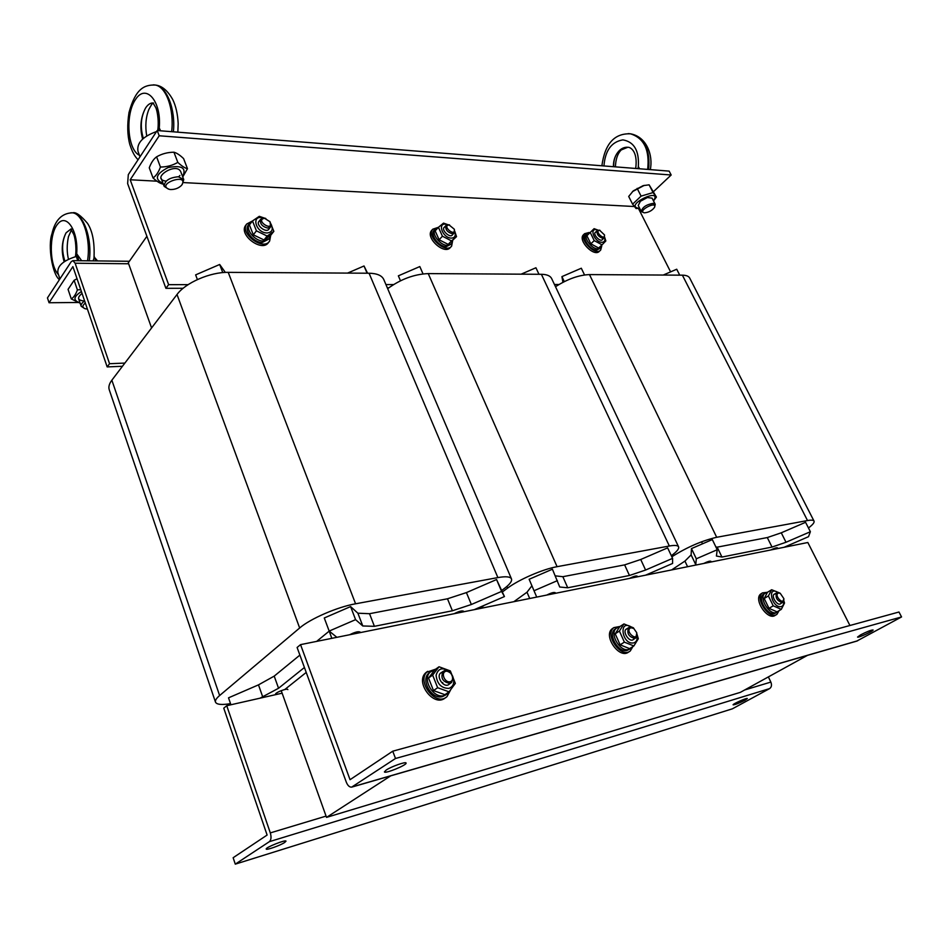 <?xml version="1.0" encoding="UTF-8"?>
<svg xmlns="http://www.w3.org/2000/svg" width="949" height="949" viewBox="0 0 949 949"><rect width="100%" height="100%" fill="white"/><g stroke="black" fill="none" stroke-linecap="round" stroke-linejoin="round"><path stroke-width="1.42" d="M388.782 287.808L387.311 287.808L388.782 287.808M353.384 634.003L353.052 633.125M146.893 236.301L128.281 262.802L151.579 327.951M390.715 775.855L326.527 817.386L281.212 690.635M807.445 655.368L740.339 692.367L326.527 817.386M564.299 281.616L561.915 276.622L581.31 268.235L584.548 274.961M562.935 282.316L561.915 276.622M679.733 275.151L676.72 269.231L663.232 275.056M710.386 562.128L710.896 561.286C709.935 560.847 707.574 561.571 703.79 563.445C707.574 561.571 709.935 560.847 710.896 561.286L710.386 562.128M776.899 548.736L777.492 547.87C776.65 547.502 774.455 548.19 770.932 549.934C774.455 548.19 776.65 547.502 777.492 547.87L776.899 548.736M695.712 565.082L696.317 558.783L691.465 548.593L712.319 539.578L717.219 549.732L716.412 556.031L721.952 557.051L772.023 547.063L786.009 542.259L810.375 531.725L808.512 536.683L784.076 547.288M695.878 564.904L691.121 554.892L691.465 548.593M687.586 566.707L684.929 561.096L691.121 554.892M671.643 569.922L684.929 561.096L671.643 569.922M810.375 531.725L805.571 522.294L781.276 532.804L786.009 542.259M772.023 547.063L767.302 537.561L781.276 532.804M721.952 557.051L717.171 547.158L767.302 537.561M715.843 546.897L717.171 547.158M696.317 558.783L717.219 549.732M671.845 556.814L672.402 556.434C687.349 547.051 702.118 540.669 716.685 537.288L807.516 520.55C811.265 519.886 813.435 520.064 814.028 521.084C814.61 522.448 812.759 524.75 808.465 527.976M555.497 286.705C567.549 279.042 578.878 274.996 589.483 274.593L682.39 275.174C686.246 275.222 688.701 276.195 689.721 278.081L689.757 278.128M197.392 279.564L195.636 274.878L219.67 264.486L225.34 272.422M367.085 273.217L364.025 265.981L367.56 273.217M347.571 273.098L364.025 265.981M222.778 272.6L219.67 264.486M306.219 672.438L284.759 689.543C279.374 691.097 276.289 692.699 275.53 694.348L275.53 694.348C274.593 692.746 287.535 687.776 287.855 689.603M360.015 632.663L360.146 632.07C358.414 631.215 354.926 632.105 349.647 634.751C354.926 632.105 358.414 631.215 360.146 632.07M463.266 611.88L463.492 611.192C462.033 610.48 458.901 611.322 454.108 613.718C458.901 611.322 462.033 610.48 463.492 611.192L463.266 611.88M336.883 637.325L329.184 631.073L324.273 617.977L350.596 606.589L357.88 613.196L369.529 613.706L447.489 598.783L466.422 592.591L496.564 579.542L504.441 596.553L474.263 609.661M331.818 638.345L329.184 631.073L355.59 619.65L362.779 625.972L374.404 626.316L452.388 610.776L471.356 604.501L501.594 591.417L504.441 596.553M260.002 698.191L278.543 688.262L304.415 667.503M262.754 696.993L258.484 684.87L274.214 676.115L299.884 655.107L274.214 676.115L278.543 688.262M316.646 641.394L329.137 631.18L316.646 641.394M230.904 704.763L228.519 697.835L258.484 684.87M501.594 591.417L496.564 579.542M471.356 604.501L466.422 592.591M452.388 610.776L447.489 598.783M374.404 626.316L369.529 613.706M362.779 625.972L357.88 613.196M355.59 619.65L350.596 606.589M230.512 703.648C221.675 705.083 216.669 704.585 215.494 702.141C214.972 700.54 216.348 698.334 219.622 695.534L299.659 627.989C310.252 618.736 337.536 606.933 355.578 603.801L497.881 577.585C505.781 576.209 510.313 576.624 511.464 578.854C512.27 581.132 509.767 584.442 503.966 588.771L501.819 590.349M215.494 702.141L109.265 389.814C108.316 386.978 109.182 383.776 111.863 380.193L177.012 294.498C185.494 282.731 210.441 271.96 228.223 272.363L369.066 273.229C376.967 273.395 381.866 275.471 383.752 279.469L383.799 279.564M477.774 608.095L476.173 609.282M400.478 280.774L398.355 275.839L419.814 266.562L423.029 273.905M538.985 274.285L535.924 267.76L521.108 274.178M554.916 593.422L555.236 592.674C553.979 592.069 551.155 592.864 546.754 595.07C551.155 592.864 553.979 592.069 555.236 592.674M636.791 576.945L637.206 576.138C636.115 575.628 633.541 576.387 629.472 578.416C633.541 576.387 636.115 575.628 637.206 576.138L636.791 576.945M536.719 597.087L529.139 579.27L552.413 569.198L559.732 587.016L567.727 587.787L629.46 575.485L645.593 570.041L672.58 558.368L672.58 563.457L645.569 575.177M529.696 598.499L527.003 592.212L531.938 585.758M513.86 601.69L527.003 592.212L513.86 601.69M672.58 558.368L667.633 547.858L640.729 559.495L645.593 570.041M629.46 575.485L624.62 564.88L640.729 559.495M567.727 587.787L562.852 576.695L624.62 564.88M555.331 575.865L562.852 576.695M534.085 590.717L557.419 580.634M502.472 591.879L507.656 588.06C519.008 579.507 543.053 569.103 557.075 566.683L669.342 546.007C674.68 545.058 677.764 545.331 678.571 546.814C679.282 548.688 676.862 551.654 671.323 555.699M387.678 288.662C400.656 279.208 414.167 274.19 428.236 273.597L541.393 274.297C546.814 274.391 550.218 275.791 551.606 278.484L551.63 278.555M479.838 608.546L484.239 605.296M744.989 700.232C738.998 703.233 735.036 704.775 733.114 704.846C732.32 704.134 747.231 697.503 747.326 698.547L744.989 700.232M284.712 842.451C280.406 845.393 266.23 850.446 266.218 849.047C265.127 847.611 285.934 839.331 286.005 841.158L284.712 842.451M768.358 676.91L770.849 682.082C771.988 685.012 771.573 687.183 769.592 688.606L732.379 708.82L235.281 864.148L269.374 841.668C271.177 839.984 271.497 837.054 270.311 832.902L226.74 705.712L223.762 708.168L267.108 835.049L233.146 857.718L235.281 864.148M226.74 705.712L282.126 693.185M386.207 770.042C391.368 766.519 405.994 761.371 406.065 763.032C407.394 764.858 384.748 774.135 384.404 771.893L386.207 770.042M860.589 634.869C867.018 631.607 871.17 629.97 873.068 629.982C873.97 630.824 857.742 638.226 857.552 637.064L860.589 634.869M901.55 616.945L898.976 612.01L392.744 751.193L350.039 779.698L300.548 644.632L297.108 647.479L346.314 782.178C347.702 785.594 349.481 787.243 351.64 787.148L395.508 758.488L901.55 616.945L856.662 641.144L352.209 786.982M392.744 751.193L395.508 758.488M300.548 644.632L807.836 542.508L849.924 625.498M128.305 174.628L127.641 183.62L165.897 288.318L168.625 284.664L130.191 179.764L159.207 135.778L157.214 130.535L128.305 174.628M653.588 191.568L671.168 175.007L159.207 135.778M130.191 179.764L156.988 181.188L130.191 179.764M671.168 175.007L669.14 171.117L157.214 130.535M165.897 288.318L183.133 288.282M558.985 284.51L554.453 284.51M393.55 284.57L385.935 284.57M188.104 284.653L168.625 284.664M638.416 208.4L670.599 271.865M124.865 363.087L109.562 363.704L75.125 263.217L72.907 260.643L71.211 261.687L47.45 297.915L49.051 302.743L78.399 302.482M109.562 363.704L107.166 366.907L72.895 266.61L49.051 302.743M107.166 366.907L122.445 366.278M442.661 682.592L442.91 683.292M445.508 697.657C434.262 708.227 414.179 681.856 426.208 672.378L435.721 669.14M450.514 690.089L447.003 696.625C435.769 707.207 415.65 680.801 427.679 671.323L426.208 672.378M269.101 241.698L268.52 242.434C262.339 252.731 238.377 235.032 245.613 225.435L246.147 224.759M269.813 221.449L273.858 231.354L267.155 236.052L256.432 230.844L252.493 220.939L249.409 224.913L253.324 234.806L264.036 239.978L270.726 235.269L269.646 241.022C263.478 251.319 239.48 233.596 246.728 224L252.47 220.975M629.27 651.607L628.724 651.939C619.555 659.863 602.532 635.439 612.402 628.594L613.374 627.953M632.912 646.554L630.266 650.978C621.097 658.903 604.05 634.442 613.92 627.597L620.1 626.447M600.314 250.394L599.46 251.188C594.323 257.618 577.502 240.512 583.398 234.842L583.777 234.486M601.749 246.005L600.693 250.038C595.557 256.467 578.724 239.35 584.62 233.679L589.056 232.505M776.27 614.703L775.416 615.213C767.883 621.381 752.818 598.973 760.991 593.801L761.656 593.398M779.058 610.681L776.946 614.311C769.425 620.48 754.336 598.048 762.498 592.876L767.468 592.283L764.194 598.499L768.998 608.333L777.065 611.856L781.312 609.353L773.221 605.818L768.393 595.96L771.656 589.744L778.785 592.603M451.155 246.621L450.419 247.392C444.678 255.459 424.962 237.772 431.593 230.465L432.044 229.966M452.637 240.69L451.617 246.123C445.888 254.19 426.16 236.479 432.78 229.183L438.426 227.309L443.515 223.122L447.857 224.652M601.832 245.032L600.883 247.808L597.953 248.899C591.512 249.136 582.935 237.226 586.897 233.573L590.136 232.481M600.551 248.116L596.731 250.05C590.29 250.299 581.713 238.389 585.675 234.735L585.996 234.427M452.637 240.655L451.605 243.739L447.513 245.376C440.063 245.601 430.976 233.478 435.211 228.982L438.391 227.345M451.202 244.166L446.315 246.645C438.865 246.882 429.79 234.771 434.025 230.275L434.417 229.836M270.299 235.613L269.314 238.472L263.395 241.058C254.747 241.26 245.032 229.207 249.362 223.656L252.031 221.544M268.84 239.065L262.268 242.481C253.62 242.695 243.917 230.643 248.247 225.091L248.697 224.498M778.524 611.002L776.199 612.603C768.88 615.023 758.583 597.265 764.977 593.339L767.266 592.567M776.97 612.33L774.669 613.517C767.35 615.937 757.053 598.19 763.459 594.264L764.04 593.908M632.022 647.111L628.736 649.436C619.875 652.307 608.985 633.197 616.53 628.119L619.531 626.945M629.887 649.009L627.194 650.409C618.333 653.28 607.467 634.181 614.999 629.104L615.854 628.558M449.019 691.857L447.276 693.921L444.049 695.57C433.207 699.01 421.593 678.665 430.455 671.892L434.701 669.97M445.947 694.834L442.542 696.602C431.712 700.042 420.11 679.721 428.972 672.948L430.277 672.011M599.649 230.299L604.489 234.901C605.13 241.568 593.825 230.844 599.649 230.299M599.638 230.251L597.218 230.631C596.47 234.154 598.321 236.716 602.769 238.329L604.24 237.784L604.513 234.996M264.557 218.27L269.99 221.746C274.237 232.908 254.32 220.215 264.557 218.27M265.827 218.484L263.656 218.009L260.643 219.314C259.741 223.656 262.09 226.574 267.689 228.08L270.667 226.787L270.038 221.829M449.007 224.889L454.239 229.16C455.983 237.76 441.439 225.898 449.007 224.889M449.506 224.937L445.994 225.482C445.128 229.397 447.181 232.137 452.163 233.715L454.227 232.908L454.334 229.516M445.911 671.275C451.273 669.947 455.496 680.457 450.087 681.726C444.701 683.078 440.478 672.485 445.911 671.275M444.749 670.587L443.041 671.465C440.372 677.977 442.649 681.951 449.862 683.387L451.51 682.545C454.215 676.056 451.961 672.07 444.749 670.587M778.5 593.018L780.244 593.303L783.874 598.653C784.076 606.316 773.221 594.904 778.5 593.018M780.031 593.184L776.626 592.852C775.084 597.645 776.97 600.883 782.273 602.532L783.886 598.914M630.895 627.752L633.754 628.452L636.708 632.663C638.428 643.28 623.73 630.86 630.895 627.752M637.04 634.359L638.309 638.736L633.861 645.961L624.371 642.141L619.412 631.073L623.956 623.944L633.363 627.787L633.956 628.594L629.709 627.17L628.641 627.68C626.589 633.232 628.629 636.803 634.786 638.404L635.818 637.918L636.791 633.03M596.755 231.888C590.171 232.303 602.01 244.901 602.805 238.329M597.846 230.216C588.594 226.301 593.92 242.197 601.939 242.315C604.549 242.149 605.403 240.488 604.537 237.333M604.62 237.108L605.842 240.951L602.046 244.83L594.216 240.607L590.242 232.493L594.098 228.673L598.072 230.144M594.098 228.673L586.873 235.72L590.836 243.822L598.653 248.021L602.046 244.83M590.242 232.493L586.873 235.72M594.216 240.607L590.836 243.822M445.508 226.704C438.675 228.318 451.665 240.655 452.851 233.679M447.359 224.711C436.765 220.82 441.866 237.997 451.392 238.116C454.915 237.843 456.03 235.696 454.713 231.698M454.737 231.2L456.528 236.633L451.51 240.892L442.436 236.218L438.438 227.309L435.152 230.868L439.126 239.765L448.189 244.403L456.528 236.633M442.436 236.218L439.126 239.765M451.51 240.892L448.189 244.403M260.192 220.524C253.075 223.691 267.962 235.482 269.374 227.807M263.3 218.009C250.797 214.011 255.364 232.837 267.001 232.968C272.102 232.422 273.466 229.504 271.082 224.189M252.493 220.939L259.291 216.325L264.403 218.092M256.432 230.844L253.324 234.806M273.858 231.354L270.726 235.269M267.155 236.052L264.036 239.978M775.867 593.92C768.666 593.433 778.536 609.056 781.347 602.579M778.026 592.473C766.614 585.106 771.774 608.463 781.205 606.613C783.162 605.996 783.969 604.24 783.649 601.358M783.85 600.741L784.503 603.066L781.312 609.353M771.656 589.744L767.468 592.283M768.393 595.96L764.194 598.499M773.221 605.818L768.998 608.333M627.87 628.629C620.1 629.294 630.314 645.249 634.205 638.499M631.678 627.289C618.25 618.119 621.678 645.154 633.73 642.912C636.53 641.975 637.621 639.531 637.016 635.605M623.956 623.944L619.744 626.672L615.189 633.802L620.124 644.834L629.602 648.63L633.861 645.961M619.412 631.073L615.189 633.802M624.371 642.141L620.124 644.834M442.341 672.248C433.752 674.49 444.725 690.742 449.873 683.387M450.099 672.319C443.041 666.874 438.367 667.847 436.101 675.225C437.074 683.897 441.332 688.298 448.889 688.405C453.693 686.435 454.927 682.295 452.59 675.985M450.336 670.931L455.342 683.387L449.055 691.833L437.643 687.717L432.637 675.107L439.043 666.767L450.336 670.931M439.043 666.767L434.95 669.686L428.533 678.013L433.503 690.587L444.891 694.692L449.055 691.833M432.637 675.107L428.533 678.013M437.643 687.717L433.503 690.587M644.608 212.813L644.241 212.778C636.803 211.117 657.384 200.251 654.513 207.368C652.141 210.571 648.843 212.386 644.608 212.813M654.656 207.048L655.225 204.284L653.232 203.335C646.115 204.616 642.153 207.368 641.334 211.603L643.861 212.695M639.59 168.768L638.333 166.609L639.401 168.756M627.835 147.261L619.128 150.784C615.225 154.96 613.422 160.274 613.718 166.716M613.434 166.692C613.315 160.262 615.213 154.96 619.128 150.784C621.939 148.056 624.988 146.905 628.262 147.32L628.262 147.32C628.618 146.976 638.309 149.207 635.688 168.459M647.657 169.408C649.78 150.001 644.074 138.139 630.539 133.833L628.167 133.619M628.914 133.655L630.705 133.845C644.513 138.186 650.504 150.061 648.641 169.491M170.82 189.551L169.634 189.42C154.402 184.367 189.847 172.042 181.65 185.233C178.839 188.08 175.233 189.515 170.82 189.551M182.267 184.379L183.75 179.575L178.341 176.751C169.147 177.641 164.426 180.844 164.189 186.384L168.495 189.124M156.561 131.531C142.789 136.502 136.597 143.085 137.985 151.294L140.013 156.763M177.854 132.148L178.175 123.56C177.712 114.094 175.897 106.063 172.706 99.491C167.688 90.618 161.959 85.813 155.529 85.066C166.846 86.62 175.731 109.479 173.394 131.816M160.595 130.808L159.242 127.961L160.262 130.784M153.311 102.99C150.417 102.872 147.842 104.532 145.588 107.996C140.772 117.071 140.025 127.213 143.346 138.435M142.635 139.076C139.598 127.759 140.582 117.403 145.588 107.996C148.008 104.295 150.677 102.634 153.596 103.038M171.65 131.686C174.343 109.36 166.17 86.549 155.221 85.03L153.323 84.852M153.845 84.876L155.506 85.066M87.391 309.042L85.351 308.793C82.136 307.595 82.124 305.661 85.327 303.004M84.651 301.011C81.887 302.814 80.736 304.57 81.187 306.278L84.615 308.544M59.929 278.899L57.865 272.79C57.154 265.934 63.31 260.489 76.359 256.444L77.699 260.69M97.557 260.916L94.544 257.44M94.165 256.42L95.813 260.904M93.998 258.199L93.109 260.868M81.685 260.738L76.691 253.786L78.933 260.702M64.141 261.782C61.092 250.963 61.744 241.307 66.098 232.79L70.878 229.065L66.098 232.79C61.899 241.046 61.507 250.524 64.923 261.26M71.211 229.029L71.875 229.053M87.533 260.809C91.104 238.97 82.848 213.347 72.349 212.813L70.795 212.766M71.128 212.766L72.539 212.813C83.417 213.359 92.48 238.994 89.253 260.821M180.69 171.567C176.016 161.638 149.705 179.041 166.146 181.152M178.768 176.787L179.895 175.47M182.611 176.597C186.728 167.997 181.9 164.972 168.139 167.546C155.79 173.987 154.094 179.254 163.05 183.371M163.311 184.059L162.931 184.07C160.227 183.548 156.941 181.52 153.05 177.973C156.051 175.862 158.519 172.22 160.44 167.048C166.822 166.988 172.611 165.423 177.819 162.386C181.65 165.992 184.865 168.092 187.475 168.685L182.742 176.953M187.475 168.685L183.608 158.613C179.859 155.019 176.633 152.896 173.94 152.22C167.617 152.267 161.828 153.809 156.597 156.834C153.572 159.041 151.128 162.706 149.266 167.819L153.05 177.973M177.819 162.386L173.94 152.22M160.44 167.048L156.597 156.834M82.041 293.395C76.715 297.832 77.557 300.382 84.568 301.058M81.4 291.509C73.322 296.752 72.859 300.536 80.024 302.861M80.131 303.194L71.294 298.935C73.785 297.357 75.825 294.344 77.391 289.896L80.76 289.647M77.047 278.757L74.117 280.299L68.055 289.374L71.294 298.935M77.391 289.896L74.117 280.299M655.225 204.284L652.093 198.163L647.408 197.534L640.385 201.259L638.238 205.494M653.493 200.891C663.197 186.301 623.766 205.458 638.392 208.222L639.614 208.199M632.449 191.627L644.312 185.363M639.638 208.246L636.079 208.555L632.603 204.165L641.097 196.123L653.078 192.552L656.411 197.048L653.505 200.927M656.411 197.048L649.116 184.83L643.137 185.648L633.256 190.891L628.701 196.455L632.603 204.165M653.078 192.552L649.116 184.83M641.097 196.123L637.147 188.377M807.516 520.55L682.39 275.174M716.685 537.288L589.483 274.593M672.402 556.434L671.868 555.307M219.622 695.534L111.863 380.193M497.881 577.585L369.066 273.229M355.578 603.801L228.223 272.363M299.659 627.989L177.012 294.498M669.342 546.007L541.393 274.297M557.075 566.683L428.236 273.597M507.656 588.06L506.944 586.399M769.592 688.606L269.374 841.668M270.311 832.902L326.065 816.104M744.68 689.97L770.849 682.082M352.625 786.768L857.671 640.777M183.489 182.588L634.24 206.514L183.489 182.588M128.625 263.763L75.125 263.217M603.955 165.945C605.177 150.511 611.488 141.816 622.876 139.883C634.157 141.84 639.306 150.749 638.333 166.609L637.953 168.637M139.479 155.304C127.391 149.752 124.995 114.212 135.683 99.242C146.134 83.156 161.733 101.472 159.242 127.961L158.958 130.677M58.506 274.688C49.301 265.447 48.779 234.403 57.699 224.023C66.466 212.706 78.565 231.153 76.691 253.786L76.418 256.645M702.509 543.813L701.548 541.796M814.028 521.084L689.721 278.081M511.464 578.854L383.752 279.469M678.571 546.814L551.606 278.484M129.349 261.283L72.907 260.643M246.728 224L245.613 225.435M613.92 627.597L612.402 628.594M584.62 233.679L583.398 234.842M762.498 592.876L760.991 593.801M432.78 229.183L431.593 230.465M585.675 234.735L586.897 233.573M434.025 230.275L435.211 228.982M248.247 225.091L249.362 223.656M763.459 594.264L764.977 593.339M614.999 629.104L616.53 628.119M428.972 672.948L430.455 671.892M600.017 230.346L599.163 230.132M602.33 239.587L604.074 237.938M595.32 232.434L597.218 230.631M265.518 218.4L264.842 218.175M268.911 229.006L270.429 227.084M258.899 221.544L260.643 219.314M449.577 224.96L448.77 224.747M454.239 229.16L454.476 229.883M452.365 234.889L454.025 233.122M444.132 227.475L445.994 225.482M449.174 684.17L450.846 683.007M440.716 673.09L443.041 671.465M780.244 593.303L779.473 592.876M780.588 603.635L782.676 602.39M774.265 594.276L776.626 592.852M633.422 639.436L635.379 638.191M626.269 629.211L628.641 627.68M638.226 205.47L641.334 211.603M615.426 166.858C615.889 151.71 623.339 146.976 627.253 147.237M601.88 165.778C604.881 143.785 614.43 133.133 630.539 133.833L630.539 133.833M650.302 169.622C653.22 155.743 647.028 137.012 630.753 133.856M161.14 178.27L164.189 186.384M180.678 171.52L183.75 179.575M146.704 135.932C145.067 126.027 145.778 117.201 148.851 109.467C151.259 104.865 152.706 102.777 153.169 103.192M157.748 130.582C159.313 118.649 156.514 108.518 155.612 107.308L153.121 103.109M138.032 159.788C136.502 157.783 133.584 155.921 129.823 144.485C127.368 135.363 127.095 124.71 129.005 112.528C135.577 88.399 144.497 84.686 155.221 85.03L155.482 85.054M78.589 298.662L81.187 306.278M68.47 259.267C66.774 252.292 66.774 244.759 68.458 236.669L71.483 229.836M75.457 256.681C76.928 246.467 74.603 235.886 73.666 234.261L70.831 228.994M59.431 279.647C52.373 274.652 47.616 245.767 51.958 233.81C55.03 220.192 61.827 213.193 72.349 212.813L72.349 212.813M93.975 258.377C94.793 242.837 92.634 231.141 87.498 223.323C80.653 215.293 75.706 211.793 72.634 212.825"/></g></svg>
